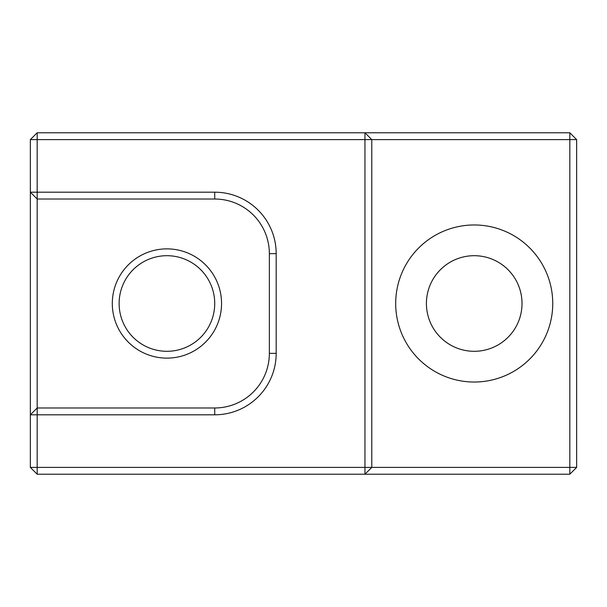 <?xml version="1.0" encoding="UTF-8"?>
<svg xmlns="http://www.w3.org/2000/svg" width="607" height="607" viewBox="0 0 607 607"><rect width="100%" height="100%" fill="white"/><g stroke="black" fill="none" stroke-linecap="round" stroke-linejoin="round"><path stroke-width="0.91" d="M426.418 303.5A47.801 47.801 0 0 1 498.119 262.103A47.801 47.801 0 0 1 498.119 344.897A47.801 47.801 0 0 1 426.418 303.5M119.124 303.5A47.801 47.801 0 0 1 166.925 255.699A47.801 47.801 0 0 1 214.726 303.5A47.801 47.801 0 0 1 166.925 351.301A47.801 47.801 0 0 1 119.124 303.5M221.555 303.5A54.63 54.63 0 0 0 139.61 256.192A54.63 54.63 0 0 0 139.61 350.808A54.63 54.63 0 0 0 221.555 303.5M37.179 407.98L37.179 199.02L30.35 192.191L37.179 192.191L37.179 199.02L214.726 199.02A54.63 54.63 0 0 1 269.356 253.65L269.356 353.35A54.63 54.63 0 0 1 214.726 407.98L37.179 407.98L37.179 414.809L30.35 414.809L37.179 407.98M576.65 467.39L569.821 474.219L569.821 467.39L576.65 467.39L576.65 139.61L569.821 139.61L569.821 132.781L576.65 139.61M371.788 467.39L364.959 474.219L364.959 467.39L371.788 467.39L371.788 139.61L364.959 139.61L364.959 132.781L371.788 139.61L569.821 139.61L569.821 467.39L371.788 467.39M214.726 192.191L37.179 192.191L37.179 139.61L30.35 139.61L37.179 132.781L37.179 139.61L364.959 139.61L364.959 467.39L37.179 467.39L37.179 474.219L30.35 467.39L37.179 467.39L37.179 414.809L214.726 414.809A61.459 61.459 0 0 0 276.185 353.35L276.185 253.65A61.459 61.459 0 0 0 214.726 192.191L214.726 199.02M30.35 139.61L30.35 467.39M569.821 132.781L37.179 132.781M37.179 474.219L569.821 474.219M395.688 303.5A78.531 78.531 0 0 1 513.484 235.493A78.531 78.531 0 0 1 513.484 371.507A78.531 78.531 0 0 1 395.688 303.5M269.356 253.65L276.185 253.65M269.356 353.35L276.185 353.35M214.726 407.98L214.726 414.809"/></g></svg>
